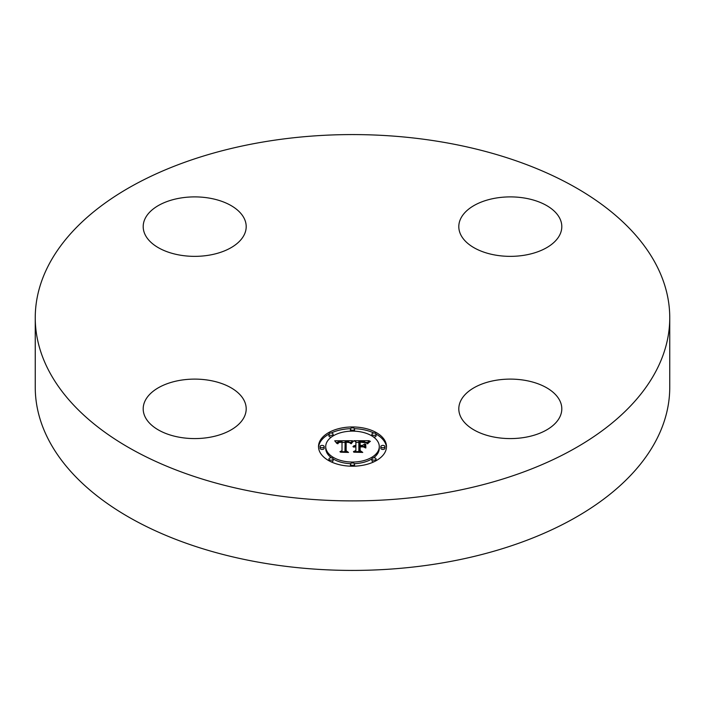 <?xml version="1.0" encoding="UTF-8"?>
<svg xmlns="http://www.w3.org/2000/svg" width="705" height="705" viewBox="0 0 705 705"><rect width="100%" height="100%" fill="white"/><g stroke="black" fill="none" stroke-linecap="round" stroke-linejoin="round"><path stroke-width="1.06" d="M244.115 400.475A51.5 29.733 180 0 1 246.195 408.847A51.5 29.733 180 0 1 202.018 438.281A51.5 29.733 180 0 1 145.274 417.219A51.5 29.733 180 0 1 143.194 408.847A51.5 29.733 180 0 1 187.371 379.413A51.5 29.733 180 0 1 244.115 400.475M669.75 317.735L669.75 387.265A317.25 183.159 180 0 1 441.815 563.013A317.25 183.159 180 0 1 35.25 387.265L35.25 317.735A317.25 183.159 180 0 1 263.185 141.987A317.25 183.159 180 0 1 669.75 317.735A317.25 183.159 180 0 1 441.815 493.491A317.25 183.159 180 0 1 35.25 317.735M495.809 380.312A51.5 29.733 180 0 1 561.806 408.847A51.5 29.733 180 0 1 524.811 437.382A51.5 29.733 180 0 1 458.805 408.847A51.5 29.733 180 0 1 495.809 380.312M460.885 235.003A51.5 29.733 180 0 1 458.805 226.631A51.5 29.733 180 0 1 502.982 197.197A51.5 29.733 180 0 1 559.726 218.259A51.5 29.733 180 0 1 561.806 226.631A51.5 29.733 180 0 1 517.629 256.056A51.5 29.733 180 0 1 460.885 235.003M209.191 255.157A51.5 29.733 180 0 1 143.194 226.631A51.5 29.733 180 0 1 180.189 198.096A51.5 29.733 180 0 1 246.195 226.631A51.5 29.733 180 0 1 209.191 255.157M318.51 446.582A33.99 19.625 180 0 1 352.5 426.966A33.99 19.625 180 0 1 386.49 446.582A33.99 19.625 180 0 1 352.5 466.208A33.99 19.625 180 0 1 318.51 446.582M386.463 447.428A33.99 19.625 0 0 0 376.047 434.113M373.844 432.993A33.99 19.625 0 0 0 354.456 428.675M350.544 428.675A33.99 19.625 0 0 0 331.156 432.993M328.953 434.113A33.99 19.625 0 0 0 318.537 447.428M325.719 446.582A26.781 15.466 180 0 1 352.5 431.125A26.781 15.466 180 0 1 379.281 446.582A26.781 15.466 180 0 1 352.5 462.048A26.781 15.466 180 0 1 325.719 446.582L325.719 448.265A26.781 15.466 0 0 0 331.456 457.827M333.068 458.911A26.781 15.466 0 0 0 350.588 463.687M354.412 463.687A26.781 15.466 0 0 0 371.932 458.911M373.544 457.827A26.781 15.466 0 0 0 379.281 448.265L379.281 446.582M350.438 429.045A2.062 1.19 180 0 1 352.5 427.856A2.062 1.19 180 0 1 354.562 429.045A2.062 1.19 180 0 1 352.5 430.235A2.062 1.19 180 0 1 350.438 429.045L350.438 430.729A2.062 1.19 0 0 0 350.588 431.16M354.412 431.16A2.062 1.19 0 0 0 354.562 430.729L354.562 429.045M380.823 448.265A2.062 1.19 0 0 0 382.885 449.455A2.062 1.19 0 0 0 384.948 448.265L384.948 446.582A2.062 1.19 180 0 1 382.885 447.772A2.062 1.19 180 0 1 380.823 446.582L380.823 448.265M371.923 434.183A2.062 1.19 180 0 1 373.985 432.993A2.062 1.19 180 0 1 376.047 434.183A2.062 1.19 180 0 1 373.985 435.373A2.062 1.19 180 0 1 371.923 434.183L371.923 435.866A2.062 1.19 0 0 0 371.932 435.946M373.544 437.029A2.062 1.19 0 0 0 376.047 435.866L376.047 434.183M350.438 464.128A2.062 1.19 180 0 1 352.5 462.938A2.062 1.19 180 0 1 354.562 464.128A2.062 1.19 180 0 1 352.5 465.318A2.062 1.19 180 0 1 350.438 464.128L350.438 465.811A2.062 1.19 0 0 0 350.544 466.181M354.456 466.181A2.062 1.19 0 0 0 354.562 465.811L354.562 464.128M371.923 458.99A2.062 1.19 180 0 1 373.985 457.801A2.062 1.19 180 0 1 376.047 458.99A2.062 1.19 180 0 1 373.985 460.18A2.062 1.19 180 0 1 371.923 458.99L371.923 460.673A2.062 1.19 0 0 0 373.844 461.863M376.047 460.744A2.062 1.19 0 0 0 376.047 460.673L376.047 458.99M320.052 446.582L320.052 448.265A2.062 1.19 0 0 0 322.114 449.455A2.062 1.19 0 0 0 324.177 448.265L324.177 446.582A2.062 1.19 180 0 1 322.114 447.772A2.062 1.19 180 0 1 320.052 446.582A2.062 1.19 180 0 1 322.114 445.393A2.062 1.19 180 0 1 324.177 446.582M328.953 434.183A2.062 1.19 180 0 1 331.015 432.993A2.062 1.19 180 0 1 333.077 434.183A2.062 1.19 180 0 1 331.015 435.373A2.062 1.19 180 0 1 328.953 434.183L328.953 435.866A2.062 1.19 0 0 0 331.456 437.029M333.068 435.946A2.062 1.19 0 0 0 333.077 435.866L333.077 434.183M328.953 458.99A2.062 1.19 180 0 1 331.015 457.801A2.062 1.19 180 0 1 333.077 458.99A2.062 1.19 180 0 1 331.015 460.18A2.062 1.19 180 0 1 328.953 458.99L328.953 460.673A2.062 1.19 0 0 0 328.953 460.744M331.156 461.863A2.062 1.19 0 0 0 333.077 460.673L333.077 458.99M352.509 440.713L350.359 443.313L348.561 441.691L345.142 441.489L344.965 450.786L346.719 451.72L339.925 451.72L342.004 450.715L342.004 442.185L338.92 442.458L337.625 443.745L338.682 442.273L342.004 441.541L337.986 441.85L336.867 443.463L334.716 440.801L352.509 440.713M353.443 441.26L350.905 443.683L353.443 441.26M349.477 442.59L346.164 442.185L346.155 450.812L348.517 452.425L340.586 452.187L347.697 452.187L345.706 450.874L345.706 441.938L349.477 442.59M353.875 440.713L369.297 440.713L366.856 443.286L364.485 441.656L358.854 441.427L358.854 445.437L359.762 445.437L359.762 441.903L364.212 442.009L365.939 442.775L360.132 442.132L360.132 445.437L362.37 445.437L364.749 443.991L364.749 447.587L362.255 446.159L358.854 446.159L358.854 450.486L360.757 451.597L353.461 451.597L355.884 450.486L355.884 446.794L353.593 447.111L355.884 446.159L352.941 446.662L355.884 445.437L355.884 441.824L353.875 440.713M370.425 441.242L367.437 443.745L370.425 441.242M365.833 444.291L365.446 447.869M363.172 446.882L360.132 446.882L360.132 450.548L362.749 452.425L353.769 452.187L361.912 452.187L359.762 450.654L359.762 446.653L363.172 446.882M355.884 448.477L355.884 450.486M364.749 447.587L364.749 445.675L363.128 446.662M358.854 447.12L358.854 443.11M367.499 442.396L365.974 442.396M358.854 442.396L355.884 442.396M355.884 445.437L355.884 446.159M355.443 445.472L355.443 446.142M355.038 445.525L355.038 446.159M354.659 445.595L354.659 446.203M354.324 445.683L354.324 446.265M354.007 445.798L354.007 446.344M353.734 445.93L353.734 446.441M353.487 446.08L353.487 446.547M358.854 450.486L358.854 451.597M362.37 445.437L362.37 446.23M360.132 445.437L360.132 446.159M359.762 445.437L359.762 446.159M358.854 445.437L358.854 446.159M350.931 442.405L349.654 442.414M345.124 442.432L342.004 442.449M337.193 442.467L336.074 442.476M342.004 450.715L342.004 451.72L342.004 450.715M342.004 441.541L342.004 443.225M338.25 442.529L338.25 443.013M338.136 442.634L338.136 443.26M338.03 442.758L338.03 443.648M337.933 442.89L337.933 443.745M337.845 443.04L337.845 443.745M337.774 443.198L337.774 443.745M344.965 450.786L344.965 451.72M365.446 444.159L365.446 445.842M365.833 447.992L365.833 445.974M352.87 441.286L352.87 441.753M352.659 441.453L352.659 441.964M352.456 441.647L352.456 442.194M352.244 441.868L352.244 442.44M352.033 442.097L352.033 442.705M351.821 442.361L351.821 442.996M351.601 442.634L351.601 443.295M351.39 442.943L351.39 443.612M351.169 443.26L351.169 443.736M369.006 441.876L369.006 442.317M368.689 442.141L368.689 442.617M368.398 442.405L368.398 442.916M368.142 442.669L368.142 443.225M367.922 442.943L367.922 443.551M367.728 443.207L367.728 443.85M346.164 443.621L345.706 443.621L345.706 450.874M360.132 448.336L359.762 450.654M380.823 446.582A2.062 1.19 180 0 1 382.885 445.393A2.062 1.19 180 0 1 384.948 446.582"/></g></svg>
